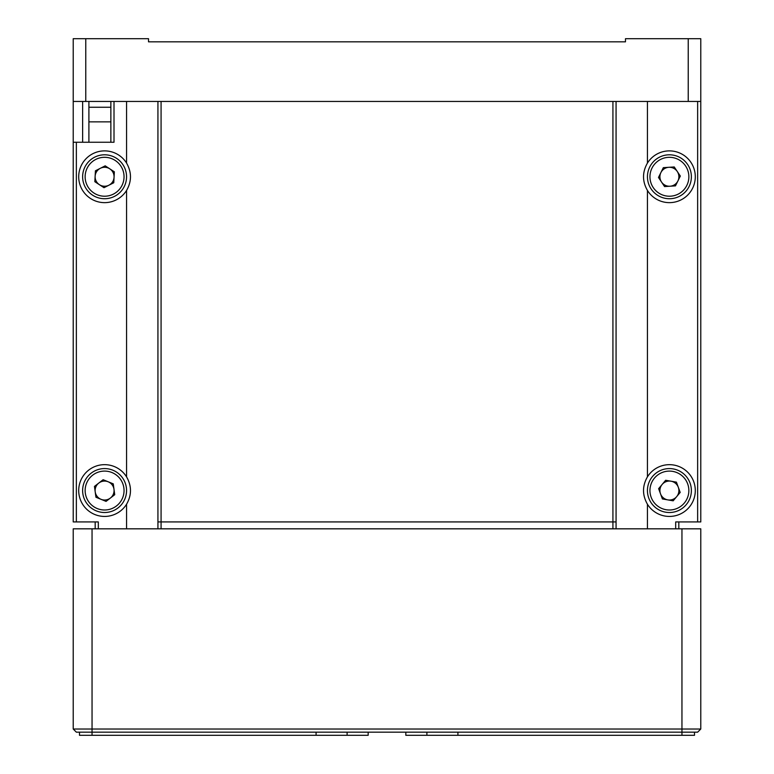 <?xml version="1.0" encoding="UTF-8"?>
<svg xmlns="http://www.w3.org/2000/svg" width="774" height="774" viewBox="0 0 774 774"><rect width="100%" height="100%" fill="white"/><g stroke="black" fill="none" stroke-linecap="round" stroke-linejoin="round"><path stroke-width="1.16" d="M697.645 101.452L697.645 521.928L700.78 521.928L700.78 38.7L625.479 38.7L625.479 41.835L148.521 41.835L148.521 38.7L73.22 38.7L73.22 142.252L114.01 142.252L114.01 101.452M161.079 41.835L148.521 41.835L161.079 41.835M700.78 101.452L73.22 101.452M88.904 121.857L110.866 121.857M104.596 464.661A25.89 25.89 0 0 0 78.706 490.552A25.89 25.89 0 0 0 126.559 504.251C131.773 495.137 131.773 486.004 126.559 476.852A25.89 25.89 0 0 0 104.596 464.661M104.596 150.882A25.89 25.89 0 0 0 78.706 176.762A25.89 25.89 0 0 0 126.559 190.462C131.773 181.348 131.773 172.215 126.559 163.062A25.89 25.89 0 0 0 104.596 150.882M647.441 190.462A25.89 25.89 0 0 0 695.294 176.762A25.89 25.89 0 0 0 647.441 163.062C642.226 172.176 642.226 181.31 647.441 190.462L647.441 476.852C642.226 485.966 642.226 495.099 647.441 504.251A25.89 25.89 0 0 0 695.294 490.552A25.89 25.89 0 0 0 647.441 476.852M612.921 528.826L612.921 101.452L161.079 101.452L161.079 528.826M88.904 142.252L88.904 101.452M73.22 142.252L73.22 521.928L76.355 521.928L76.355 142.252M98.317 528.826L98.317 521.928L76.355 521.928M110.866 101.452L110.866 142.252M95.183 521.928L95.183 528.826M157.935 101.452L157.935 528.826M616.065 528.826L616.065 101.452M697.645 521.928L675.683 521.928L675.683 528.826M678.817 528.826L678.817 521.928M616.065 521.928L157.935 521.928M92.048 528.826L700.78 528.826L700.78 729.021L92.048 729.021L92.048 528.826L73.22 528.826L73.22 729.021L92.048 729.021L92.048 732.165L697.645 732.165L700.78 729.021M79.49 732.165L79.49 735.3L368.172 735.3L368.172 732.165M694.51 732.165L694.51 735.3L405.828 735.3L405.828 732.165M76.355 732.165L73.22 729.021L76.355 732.165L92.048 732.165L92.048 735.3M92.58 195.154A21.962 21.962 0 0 1 86.204 164.756A21.962 21.962 0 0 1 116.613 158.38A21.962 21.962 0 0 1 122.979 188.779A21.962 21.962 0 0 1 92.58 195.154A21.962 21.962 0 0 1 86.204 164.756A21.962 21.962 0 0 1 116.613 158.38A21.962 21.962 0 0 1 122.979 188.779A21.962 21.962 0 0 1 92.58 195.154M114.059 177.285A9.472 9.472 0 0 0 100.32 168.306A9.472 9.472 0 0 0 99.411 184.696A9.472 9.472 0 0 0 114.059 177.285M114.359 171.828L113.759 182.751L103.997 187.695L94.834 181.706L95.434 170.783L105.196 165.839L114.359 171.828M96.266 510.869A21.962 21.962 0 0 1 84.269 482.212A21.962 21.962 0 0 1 112.927 470.224A21.962 21.962 0 0 1 124.914 498.882A21.962 21.962 0 0 1 96.266 510.869A21.962 21.962 0 0 1 84.269 482.212A21.962 21.962 0 0 1 112.927 470.224A21.962 21.962 0 0 1 124.914 498.882A21.962 21.962 0 0 1 96.266 510.869M113.981 489.274A9.472 9.472 0 0 0 98.801 483.053A9.472 9.472 0 0 0 100.997 499.317A9.472 9.472 0 0 0 113.981 489.274M113.256 483.856L114.716 494.702L106.057 501.388L95.937 497.237L94.467 486.401L103.126 479.706L113.256 483.856M665.65 512.194A21.962 21.962 0 0 1 647.761 486.788A21.962 21.962 0 0 1 673.157 468.909A21.962 21.962 0 0 1 691.047 494.305A21.962 21.962 0 0 1 665.65 512.194A21.962 21.962 0 0 1 647.761 486.788A21.962 21.962 0 0 1 673.157 468.909A21.962 21.962 0 0 1 691.047 494.305A21.962 21.962 0 0 1 665.65 512.194M678.305 487.281A9.472 9.472 0 0 0 662.128 484.476A9.472 9.472 0 0 0 667.788 499.888A9.472 9.472 0 0 0 678.305 487.281M676.418 482.144L680.191 492.419L673.177 500.817L662.399 498.949L658.626 488.675L665.64 480.277L676.418 482.144M670.826 198.686A21.962 21.962 0 0 1 647.49 178.184A21.962 21.962 0 0 1 667.981 154.848A21.962 21.962 0 0 1 691.327 175.34A21.962 21.962 0 0 1 670.826 198.686A21.962 21.962 0 0 1 647.49 178.184A21.962 21.962 0 0 1 667.981 154.848A21.962 21.962 0 0 1 691.327 175.34A21.962 21.962 0 0 1 670.826 198.686M677.289 171.509A9.472 9.472 0 0 0 660.909 172.563A9.472 9.472 0 0 0 670.023 186.224A9.472 9.472 0 0 0 677.289 171.509M674.251 166.952L680.327 176.056L675.479 185.866L664.556 186.573L658.49 177.469L663.328 167.658L674.251 166.952M688.231 38.7L688.231 101.452M85.769 101.452L85.769 38.7M88.904 107.257L110.866 107.257M126.559 504.251L126.559 528.826M126.559 190.462L126.559 476.852M126.559 101.452L126.559 163.062M647.441 504.251L647.441 528.826M647.441 101.452L647.441 163.062M82.634 101.452L82.634 142.252M681.952 528.826L681.952 735.3M347.11 732.165L347.11 735.3M316.082 732.165L316.082 735.3M426.89 735.3L426.89 732.165M457.918 735.3L457.918 732.165M93.954 193.055A19.456 19.456 0 0 1 88.304 166.12A19.456 19.456 0 0 1 115.239 160.479A19.456 19.456 0 0 1 120.879 187.405A19.456 19.456 0 0 1 93.954 193.055M97.214 508.547A19.456 19.456 0 0 1 86.591 483.169A19.456 19.456 0 0 1 111.978 472.546A19.456 19.456 0 0 1 122.592 497.934A19.456 19.456 0 0 1 97.214 508.547M666.075 509.718A19.456 19.456 0 0 1 650.237 487.223A19.456 19.456 0 0 1 672.732 471.385A19.456 19.456 0 0 1 688.57 493.88A19.456 19.456 0 0 1 666.075 509.718M670.661 196.18A19.456 19.456 0 0 1 649.996 178.02A19.456 19.456 0 0 1 668.146 157.354A19.456 19.456 0 0 1 688.821 175.505A19.456 19.456 0 0 1 670.661 196.18"/></g></svg>

